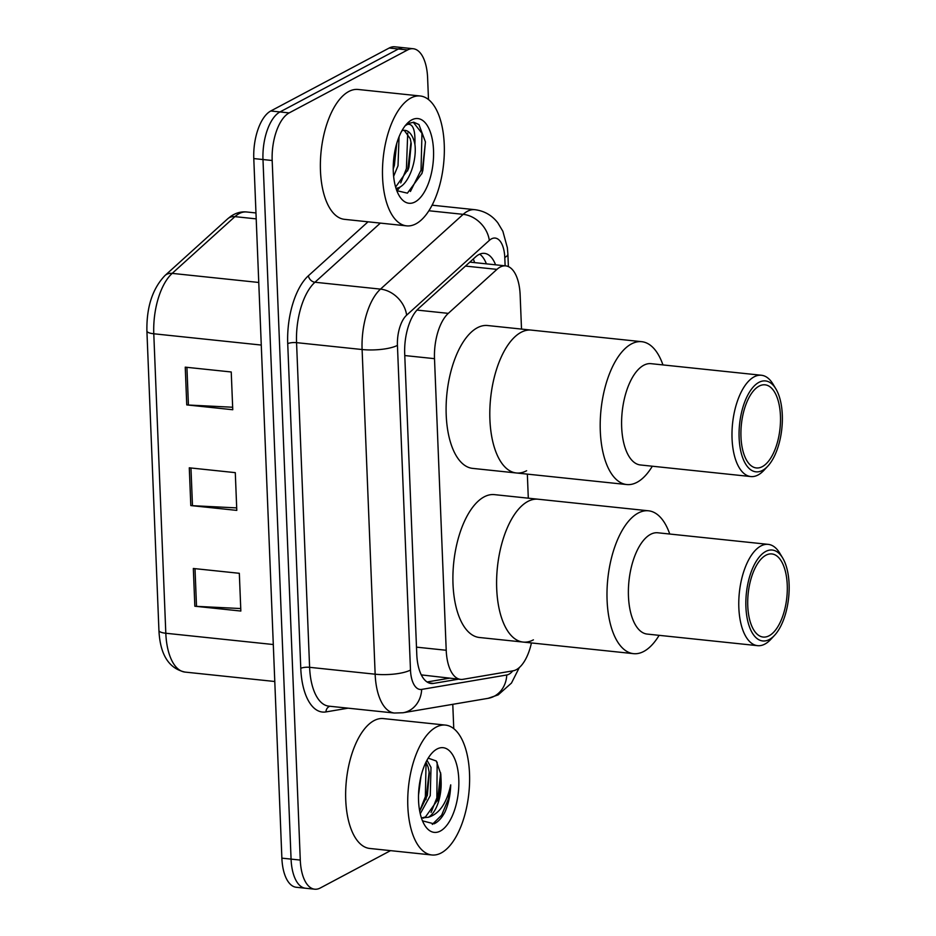 <?xml version="1.0" encoding="UTF-8"?>
<svg xmlns="http://www.w3.org/2000/svg" width="936" height="936" viewBox="0 0 936 936"><rect width="100%" height="100%" fill="white"/><g stroke="black" fill="none" stroke-linecap="round" stroke-linejoin="round"><path stroke-width="1.4" d="M521.516 329.074L520.147 295.004A39.172 18.205 96 0 0 505.721 265.882A39.172 18.205 96 0 0 496.934 269.381L448.297 313.361A39.172 18.205 96 0 0 434.503 358.663L446.215 650.263A39.172 18.205 96 0 0 460.629 679.396A39.172 18.205 96 0 0 463.004 679.314L513.057 670.819A39.172 18.205 96 0 0 516.298 669.685A39.172 18.205 96 0 0 531.426 642.95M421.305 674.891L460.629 679.396M528.302 498.186L527.342 474.119M390.534 850.637L320.299 887.983A39.172 18.205 -84 0 1 314.695 889.2A39.172 18.205 -84 0 1 300.28 860.079L272.177 160.501A39.172 18.205 -84 0 1 289.166 112.905L407.593 49.947A39.172 18.205 -84 0 1 413.197 48.73A39.172 18.205 -84 0 1 427.612 77.852L428.489 99.532M432.689 204.036L432.736 205.265M452.778 704.317L453.761 728.653M413.197 48.73L394.805 46.8A39.172 18.205 -84 0 0 389.2 48.017L270.773 110.986A39.172 18.205 -84 0 0 253.785 158.57L281.876 858.148A39.172 18.205 -84 0 0 296.291 887.269L305.499 888.241A39.172 18.205 -84 0 1 291.073 859.108L262.981 159.529A39.172 18.205 -84 0 1 279.969 111.946L398.397 48.976A39.172 18.205 -84 0 1 404.001 47.759A39.172 18.205 -84 0 0 398.397 48.976L279.969 111.946A39.172 18.205 -84 0 0 262.981 159.529L291.073 859.108A39.172 18.205 -84 0 0 305.499 888.241L314.695 889.2M495.577 264.818A39.172 18.205 96 0 0 484.438 253.363A39.172 18.205 96 0 0 475.652 256.862L418.509 308.541A39.172 18.205 96 0 0 404.703 353.843L416.777 654.369A39.172 18.205 96 0 0 431.192 683.491A39.172 18.205 96 0 0 433.567 683.409L458.558 679.173M479.712 254.159A39.172 18.205 -84 0 1 486.381 263.847M449.362 678.202L427.097 681.981M193.331 568.48L239.323 573.3L240.844 611.044L194.84 606.224L193.331 568.48M185.246 367.158L231.239 371.978L232.76 409.734L186.755 404.902L185.246 367.158M189.283 467.813L235.287 472.645L236.796 510.389L190.804 505.569L189.283 467.813M236.703 507.897L192.477 505.686A10.448 2.761 177.7 0 1 190.804 505.569M232.654 407.242L188.429 405.031A10.448 2.761 177.7 0 1 186.755 404.902M240.739 608.552L196.513 606.352A10.448 2.761 177.7 0 1 194.84 606.224M436.153 727.132A65.298 30.35 -84 0 1 445.489 725.096A65.298 30.35 -84 0 1 469.544 783.35A65.298 30.35 -84 0 1 441.207 852.953A65.298 30.35 -84 0 1 431.859 854.977A65.298 30.35 -84 0 1 407.803 796.735A65.298 30.35 -84 0 1 436.153 727.132M431.859 854.977L369.767 848.461A65.298 30.35 -84 0 1 345.712 790.218A65.298 30.35 -84 0 1 374.049 720.615A65.298 30.35 -84 0 1 383.397 718.591L445.489 725.096M440.318 831.063A42.576 19.796 -84 0 1 424.558 824.99A42.576 19.796 -84 0 1 432.116 752.918A42.576 19.796 -84 0 1 437.03 749.011A42.576 19.796 -84 0 1 458.792 779.349A42.576 19.796 -84 0 1 440.318 831.063M422.499 820.849L434.023 823.832C438.071 822.03 441.71 818.122 444.939 812.085C448.508 804.012 450.427 794.933 450.719 784.859C446.8 803.135 439.335 813.946 428.314 817.28L421.411 817.912M422.136 817.853L425.447 816.976L437.966 799.508L441.125 781.42A29.519 13.724 -84 0 1 428.314 817.28M421.305 817.573L423.552 818.134M419.691 811.091L427.366 795.331L429.343 773.089L428.138 767.087L425.985 762.161M420.252 813.77L430.244 795.623L431.016 767.38L426.991 760.219M418.521 795.214L421.001 776.295M441.125 781.42L440.821 774.154L436.305 761.003L428.512 758.265M426.02 799.601L429.156 771.72M437.521 800.807L440.645 772.832M419.679 811.032L425.365 796.665L426.067 762.29M431.051 812.46L436.866 797.87L437.17 762.243M432.303 824.405L441.652 815.162L448.356 799.075L450.719 784.859M527.845 501.439A71.826 33.38 -84 0 1 538.118 499.216A71.826 33.38 96 0 0 496.7 588.685A71.826 33.38 96 0 0 523.13 642.073A71.826 33.38 -84 0 1 496.677 578.003A71.826 33.38 -84 0 1 527.845 501.439M533.403 639.85A71.826 33.38 -84 0 1 523.13 642.073L479.443 637.498A71.826 33.38 -84 0 1 452.977 573.429A71.826 33.38 -84 0 1 484.158 496.864A71.826 33.38 -84 0 1 494.419 494.629L648.508 510.799A71.826 33.38 -84 0 1 669.743 534.035M659.12 635.333A71.826 33.38 -84 0 1 633.52 653.656A71.826 33.38 -84 0 1 607.09 600.257A71.826 33.38 -84 0 1 648.508 510.799M774.54 635.345L770.749 639.417A50.93 23.669 -84 0 1 757.587 645.664L647.197 634.082A50.93 23.669 -84 0 1 628.454 596.22A50.93 23.669 -84 0 1 657.832 532.783L768.222 544.366A50.93 23.669 -84 0 1 779.793 553.199L782.66 557.973A45.7 21.247 -84 0 1 789.095 584.017A45.7 21.247 -84 0 1 774.54 635.345A45.7 21.247 -84 0 1 745.91 606.973A45.7 21.247 -84 0 1 758.3 558.242A45.7 21.247 -84 0 1 782.66 557.973M757.587 645.664A50.93 23.669 -84 0 1 738.843 607.803A50.93 23.669 -84 0 1 768.222 544.366M787.246 585A41.792 19.422 -84 0 1 763.144 637.053A41.792 19.422 -84 0 1 747.77 605.99A41.792 19.422 -84 0 1 771.861 553.936A41.792 19.422 -84 0 1 787.246 585M410.881 98.011A65.298 30.35 -84 0 1 420.217 95.987A65.298 30.35 -84 0 1 444.272 154.229A65.298 30.35 -84 0 1 415.935 223.833A65.298 30.35 -84 0 1 406.598 225.857A65.298 30.35 -84 0 1 382.543 167.614A65.298 30.35 -84 0 1 410.881 98.011M406.598 225.857L344.506 219.34A65.298 30.35 -84 0 1 320.44 161.097A65.298 30.35 -84 0 1 348.789 91.494A65.298 30.35 -84 0 1 358.125 89.47L420.217 95.987M396.045 188.487L398.677 187.703C409.149 183.596 417.082 160.255 414.894 144.226A29.519 13.724 -84 0 0 404.984 130.35A29.519 13.724 -84 0 0 401.907 130.759M395.612 187.036L408.225 169.311L408.974 166.924L411.232 143.746L410.26 138.739L404.212 130.315M393.225 168.889L394.36 165.391L396.747 143.383M393.623 176.354L398.011 165.777L399.052 136.75M396.805 190.675L407.406 193.155L422.007 173.277L425.447 141.968L418.942 124.546L413.829 122.253L408.318 123.447L405.007 125.857L407.394 124.406C412.928 123.365 415.432 129.975 414.894 144.226M415.057 201.942A42.576 19.796 -84 0 1 399.298 195.87A42.576 19.796 -84 0 1 406.856 123.798A42.576 19.796 -84 0 1 411.758 119.89A42.576 19.796 -84 0 1 433.52 150.228A42.576 19.796 -84 0 1 415.057 201.942M393.225 168.772L396.56 144.027M396.981 190.85L400.187 186.896M407.651 170.902L410.986 142.05M421.844 173.745L422.85 170.352L425.435 141.827M396.326 189.353L397.238 188.23M400.725 182.918L406.423 168.632L407.722 133.029M410.413 191.482L421.024 170.165L421.972 133.321L413.244 122.218M521.059 332.339A71.826 33.38 -84 0 1 531.332 330.104A71.826 33.38 96 0 0 489.914 419.574A71.826 33.38 96 0 0 516.344 472.972A71.826 33.38 -84 0 1 489.879 408.903A71.826 33.38 -84 0 1 521.059 332.339M526.617 470.738A71.826 33.38 -84 0 1 516.344 472.972L472.645 468.386A71.826 33.38 -84 0 1 446.18 404.317A71.826 33.38 -84 0 1 477.36 327.752A71.826 33.38 -84 0 1 487.633 325.529L641.722 341.687A71.826 33.38 -84 0 1 662.945 364.923M652.322 466.222A71.826 33.38 -84 0 1 626.734 484.544A71.826 33.38 -84 0 1 600.304 431.157A71.826 33.38 -84 0 1 641.722 341.687M767.742 466.233L763.952 470.305A50.93 23.669 -84 0 1 750.801 476.553L640.411 464.97A50.93 23.669 -84 0 1 621.668 427.108A50.93 23.669 -84 0 1 651.035 363.671L761.424 375.254A50.93 23.669 -84 0 1 772.996 384.088L775.862 388.861A45.7 21.247 -84 0 1 782.297 414.905A45.7 21.247 -84 0 1 767.742 466.233A45.7 21.247 -84 0 1 739.124 437.861A45.7 21.247 -84 0 1 751.503 389.142A45.7 21.247 -84 0 1 775.862 388.861M750.801 476.553A50.93 23.669 -84 0 1 732.057 438.691A50.93 23.669 -84 0 1 761.424 375.254M780.448 415.888A41.792 19.422 -84 0 1 756.358 467.941A41.792 19.422 -84 0 1 740.973 436.878A41.792 19.422 -84 0 1 765.075 384.825A41.792 19.422 -84 0 1 780.448 415.888M473.312 258.979A39.172 30.794 47.9 0 1 474.622 262.618M416.485 647.15L446.215 650.263M404.773 355.551L434.503 358.663M416.976 310.073L448.297 313.361M465.461 266.07L496.934 269.381M505.124 265.812L504.785 257.482A26.114 12.145 96 0 0 491.435 238.879A26.114 12.145 96 0 0 489.317 240.4L406.633 315.175A26.114 12.145 96 0 0 397.437 345.372L410.483 670.047A26.114 12.145 96 0 0 421.668 689.411L506.762 674.985A26.114 12.145 96 0 0 508.927 674.236A26.114 12.145 96 0 0 512.764 670.878M410.483 670.047A26.114 6.915 177.7 0 1 375.149 674.201L309.605 667.321A52.229 24.277 96 0 0 328.829 706.153L394.372 713.033A52.229 24.277 -84 0 1 375.149 674.201L362.103 349.526A52.229 24.277 -84 0 1 380.496 289.119L463.18 214.344A52.229 24.277 -84 0 1 467.427 211.302A52.229 24.277 -84 0 1 474.903 209.687L432.093 205.195M428.899 210.752L463.18 214.344A26.114 20.534 47.9 0 1 489.317 240.4M348.075 708.178L325.939 711.922A58.769 27.32 -84 0 1 300.772 668.362L287.726 343.688A58.769 27.32 -84 0 1 308.424 275.734L368.035 221.809M300.28 860.079L281.876 858.148M407.593 49.947L389.2 48.017M289.166 112.905L270.773 110.986M272.177 160.501L253.785 158.57M406.633 315.175A26.114 20.534 47.9 0 0 380.496 289.119L314.952 282.239A52.229 24.277 96 0 0 296.56 342.646L309.605 667.321A6.529 1.732 -2.3 0 0 300.772 668.362M380.344 223.107L314.952 282.239A6.529 5.136 -132.1 0 1 308.424 275.734M397.437 345.372A26.114 6.915 177.7 0 1 362.103 349.526L296.56 342.646A6.529 1.732 -2.3 0 0 287.726 343.688M329.893 706.27A6.529 5.733 -99.6 0 0 325.939 711.922M421.668 689.411A26.114 22.932 80.4 0 1 403.03 712.752L488.136 698.326A26.114 22.932 80.4 0 0 506.762 674.985M508.388 266.596L507.885 254.03A26.114 6.915 177.7 0 1 504.785 257.482M428.899 682.917L433.567 683.409M273.3 644.53L165.812 633.251A13.057 3.463 177.7 0 1 158.933 630.501L146.905 331.028A13.057 3.463 -2.3 0 0 153.785 333.778L165.812 633.251A52.229 24.277 96 0 0 185.035 672.083C168.843 668.526 160.138 654.662 158.933 630.501M146.905 331.028C146.484 307.125 152.509 288.627 164.993 275.512A13.057 10.261 47.9 0 1 172.189 273.382A52.229 24.277 96 0 0 153.785 333.778L261.273 345.056M164.993 275.512L227.729 218.778A13.057 10.261 47.9 0 1 234.924 216.637L172.189 273.382L258.757 282.461M227.729 218.778L230.619 216.462C235.65 212.94 240.997 211.442 246.648 211.981A52.229 24.277 96 0 0 234.924 216.637L256.207 218.872M190.956 467.988L192.477 505.686M195.004 568.655L196.513 606.352M186.919 367.333L188.429 405.031M469.837 262.115L505.721 265.882M488.136 698.326L498.186 694.875L511.465 683.069L519.304 667.567M394.372 713.033L403.03 712.752M507.885 254.03L507.359 247.736L502.878 231.297L497.812 222.815C491.926 215.268 484.286 210.892 474.903 209.687M246.648 211.981L255.961 212.952M185.035 672.083L274.786 681.502M523.13 642.073L633.52 653.656M516.344 472.972L626.734 484.544"/></g></svg>
